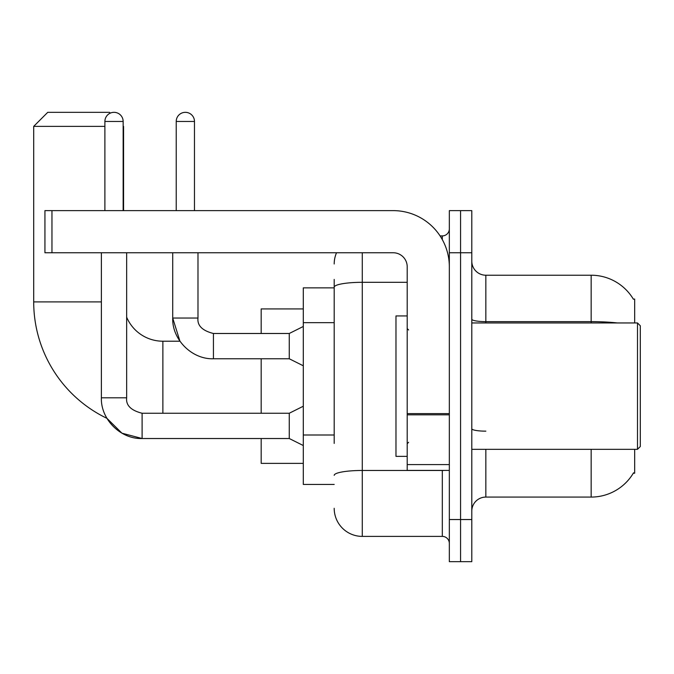 <?xml version="1.0" encoding="UTF-8"?>
<svg xmlns="http://www.w3.org/2000/svg" width="674" height="674" viewBox="0 0 674 674"><rect width="100%" height="100%" fill="white"/><g stroke="black" fill="none" stroke-linecap="round" stroke-linejoin="round"><path stroke-width="1.01" d="M634.681 322.956L634.681 299.088L633.299 299.088M634.681 449.331L634.681 473.207L633.299 473.207L633.552 472.786A49.143 49.143 0 0 1 591.157 497.075A49.143 49.143 0 0 0 633.299 473.207M334.194 314.236L334.194 279.432L334.194 287.857L303.3 287.857L303.3 484.438L334.194 484.438M485.844 449.331L485.844 497.075A14.044 14.044 0 0 0 471.8 511.119A14.044 14.044 0 0 1 485.844 497.075L591.157 497.075L591.157 449.331M460.569 519.544L460.569 561.669L471.8 561.669L471.8 519.544L460.569 519.544L460.569 561.669L449.331 561.669L449.331 519.544L460.569 519.544L460.569 252.75L460.569 519.544M449.331 519.544L449.331 210.625L460.569 210.625L460.569 252.75L460.569 210.625L471.8 210.625L471.8 519.544M617.485 322.956A49.143 8.535 180 0 0 591.157 321.633L591.157 275.219A49.143 49.143 0 0 1 633.408 299.264A49.143 49.143 0 0 0 591.157 275.219L485.844 275.219A14.044 14.044 0 0 1 471.8 261.175A14.044 14.044 0 0 0 485.844 275.219L485.844 322.956M334.194 443.425L334.194 279.432M362.275 252.75L362.275 536.394L442.312 536.394L442.312 470.393M440.071 235.9L442.312 235.9A7.018 7.018 0 0 0 449.331 228.882M449.331 543.413A7.018 7.018 0 0 0 442.312 536.394M334.194 263.981A28.081 28.081 0 0 1 336.537 252.75M362.275 536.394A28.081 28.081 0 0 1 334.194 508.306M303.3 406.228L289.256 413.246L289.256 438.521L142.104 438.521L121.935 433.18L106.939 418.335A129.181 129.181 0 0 1 33.7 301.893L33.7 126.375L47.744 112.331L109.525 112.331L110.309 113.122M162.881 413.246L162.881 341.213A39.319 39.319 0 0 1 126.653 317.176M123.148 125.954L123.148 126.375M104.891 126.375L33.7 126.375M123.569 210.625L123.569 126.375M261.175 358.762L261.175 413.246M261.175 438.521L261.175 463.375L303.3 463.375M303.3 308.919L261.175 308.919L261.175 333.487M104.891 210.625L104.891 121.463A9.124 9.124 0 0 1 114.016 112.331A9.124 9.124 0 0 1 123.148 121.463L123.148 210.625M101.378 252.75L101.378 397.803L126.653 397.803L126.653 252.75M176.226 210.625L176.226 121.463A9.124 9.124 0 0 1 185.35 112.331A9.124 9.124 0 0 1 194.474 121.463L194.474 210.625M303.3 365.788L289.256 358.762L289.256 333.487L303.3 326.469M172.713 252.75L172.713 318.044L197.988 318.044L197.988 252.75M449.331 470.393L407.206 470.393L407.206 413.617L449.331 413.617L449.331 266.794A56.169 56.169 0 0 0 393.169 210.625L51.957 210.625L51.957 252.75L393.169 252.75A14.044 14.044 0 0 1 407.206 266.794L407.206 413.617M51.957 252.75L44.931 252.75L44.931 210.625L51.957 210.625M637.494 322.956L640.3 325.769L640.3 446.525L637.494 449.331L637.494 322.956L471.8 322.956M407.206 315.938L395.975 315.938L395.975 456.357L407.206 456.357M334.194 322.661L303.3 322.661M334.194 435L303.3 435M591.157 322.956L591.157 321.633L485.844 321.633A14.044 2.435 -0 0 1 471.8 319.19M471.8 252.75L449.331 252.75M485.844 431.158A14.044 2.435 0 0 1 471.8 428.715M444.747 470.393A7.018 1.222 0 0 1 442.312 470.469L362.275 470.469A28.081 4.878 180 0 0 334.194 475.347M334.194 287.191A28.081 4.878 180 0 1 362.275 282.313L407.206 282.313M442.312 239.599L442.312 235.9M33.7 301.893L101.378 301.893M101.378 397.803C100.611 419.295 120.604 439.288 142.104 438.521L142.104 413.246C130.958 410.441 125.811 405.293 126.653 397.803M104.891 121.463L123.148 121.463M289.256 358.762L213.431 358.762L213.431 333.487C202.284 330.681 197.137 325.534 197.988 318.044C197.137 325.534 202.284 330.681 213.431 333.487L289.256 333.487M176.226 121.463L194.474 121.463M449.331 414.83L407.206 414.83M407.206 464.597L449.331 464.597M213.431 358.762C191.938 359.528 171.946 339.536 172.713 318.044L179.95 341.213L162.881 341.213M289.256 438.521L303.3 445.539M289.256 413.246L142.104 413.246M471.8 449.331L637.494 449.331M408.613 329.982L407.206 328.575M408.613 442.312L407.206 443.719"/></g></svg>
